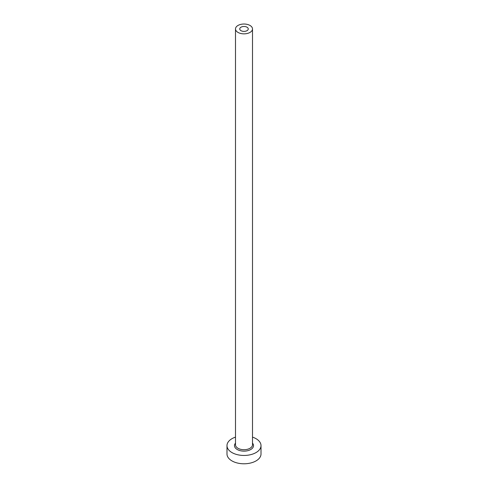 <?xml version="1.0" encoding="UTF-8"?>
<svg xmlns="http://www.w3.org/2000/svg" width="488" height="488" viewBox="0 0 488 488"><rect width="100%" height="100%" fill="white"/><g stroke="black" fill="none" stroke-linecap="round" stroke-linejoin="round"><path stroke-width="0.73" d="M247.007 27.2A4.252 2.458 0 0 0 242.371 26.669A4.252 2.458 0 0 0 239.748 28.938A4.252 2.458 0 0 0 240.993 30.671A4.252 2.458 0 0 0 245.629 31.208A4.252 2.458 0 0 0 248.252 28.938A4.252 2.458 0 0 0 247.007 27.2M237.985 32.409A8.503 4.911 0 0 0 247.257 33.477A8.503 4.911 0 0 0 252.503 28.938A8.503 4.911 0 0 0 250.015 25.468A8.503 4.911 0 0 0 240.743 24.4A8.503 4.911 0 0 0 235.497 28.938A8.503 4.911 0 0 0 237.985 32.409M235.497 437.126A17.013 9.821 0 0 0 226.987 445.635A17.013 9.821 0 0 0 231.971 452.577A17.013 9.821 0 0 0 250.509 454.706A17.013 9.821 0 0 0 261.013 445.635A17.013 9.821 0 0 0 256.029 438.688A17.013 9.821 0 0 0 252.503 437.126M226.987 445.635L226.987 453.968A17.013 9.821 0 0 0 231.971 460.91A17.013 9.821 0 0 0 250.509 463.039A17.013 9.821 0 0 0 261.013 453.968L261.013 445.635M252.503 443.159A9.528 5.502 180 0 1 249.581 450.089A9.528 5.502 180 0 1 237.266 449.521A9.528 5.502 180 0 1 235.497 443.159M235.497 28.938L235.497 444.8A8.503 4.911 0 0 0 237.985 448.271A8.503 4.911 0 0 0 247.257 449.338A8.503 4.911 0 0 0 252.503 444.8L252.503 28.938"/></g></svg>
